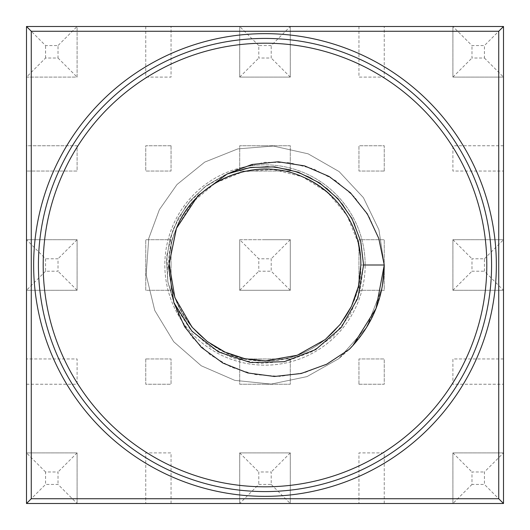 <?xml version="1.0" encoding="UTF-8"?>
<svg xmlns="http://www.w3.org/2000/svg" width="530" height="530" viewBox="0 0 530 530"><rect width="100%" height="100%" fill="white"/><g stroke="black" fill="none" stroke-linecap="round" stroke-linejoin="round"><path stroke-width="0.4" stroke-dasharray="2.65 1.99" d="M26.5 26.5L503.5 26.5L503.5 503.5L26.5 503.5L26.5 26.5L503.5 26.5L503.5 503.5L26.5 503.5L26.5 171.044L77.095 171.044L77.095 145.75L26.5 145.75L26.5 26.5L77.095 26.5L77.095 77.095L26.5 77.095L26.5 26.5L45.58 45.58L58.015 45.58L58.015 58.015L45.58 58.015L26.5 77.095L77.095 77.095L77.095 26.5L58.015 45.58M258.786 45.58L239.706 26.5L239.706 77.095L290.294 77.095L290.294 26.5L239.706 26.5L239.706 77.095L290.294 77.095L290.294 26.5L271.214 45.58L258.786 45.58L258.786 58.015L271.214 58.015L271.214 45.58M265 145.75L239.706 145.75L239.706 171.044L290.294 171.044L290.294 145.75L239.706 145.75L239.706 171.044L290.294 171.044L290.294 145.75L265 145.75M265 239.706L239.706 239.706L239.706 290.294L290.294 290.294L290.294 239.706L265 239.706M171.044 265L171.044 239.706L145.75 239.706L145.75 290.294L171.044 290.294L171.044 239.706L145.75 239.706L145.75 290.294L171.044 290.294L171.044 265M45.58 271.214L26.5 290.294L77.095 290.294L77.095 239.706L26.5 239.706L26.5 290.294L77.095 290.294L77.095 239.706L26.5 239.706L45.58 258.786L45.58 271.214L58.015 271.214L58.015 258.786L45.58 258.786M145.75 26.5L145.75 77.095L171.044 77.095L171.044 26.5L171.044 77.095L145.75 77.095L145.75 26.5M171.044 145.75L145.75 145.75L145.75 171.044L171.044 171.044L171.044 145.75L145.75 145.75L145.75 171.044L171.044 171.044L171.044 145.75M363.593 265L363.593 265C359.976 265 359.976 265 363.593 265C359.976 265 359.976 265 363.593 265L384.25 265L363.593 265C359.976 265 359.976 265 363.593 265C359.976 265 359.976 265 363.593 265L384.25 265L363.593 265C359.976 265 359.976 265 363.593 265C359.976 265 359.976 265 363.593 265L384.25 265L363.593 265C359.976 265 359.976 265 363.593 265C359.976 265 359.976 265 363.593 265L384.25 265C383.766 297.727 372.126 325.837 349.323 349.316L364.15 331.25L375.174 310.633L381.958 288.267L384.25 265L378.917 229.748L363.408 197.65L339.094 171.568L308.162 153.832L273.367 146.041L237.824 148.884L204.713 162.107L176.994 184.533L159.378 209.648L148.751 238.427L146.161 274.911L154.76 310.461L173.721 341.737L201.274 365.799L234.823 380.374L271.208 384.091L307.016 376.605L338.862 358.618L366.72 327.229L381.984 288.141L384.25 265L378.917 229.748L363.408 197.65L339.094 171.568L308.162 153.832L273.367 146.041L237.824 148.884L204.713 162.107L176.994 184.533L159.378 209.648L148.751 238.427L146.161 274.911L154.76 310.461L173.721 341.737L201.274 365.799L234.823 380.374L271.208 384.091L307.016 376.605L338.862 358.618L366.72 327.229L381.984 288.141L384.25 265L378.917 229.748L363.408 197.65L339.094 171.568L308.162 153.832L273.367 146.041L237.824 148.884L204.713 162.107L176.994 184.533L159.378 209.648L148.751 238.427L146.161 274.911L154.76 310.461L173.721 341.737L201.274 365.799L234.823 380.374L271.208 384.091L307.016 376.605L338.862 358.618L366.72 327.229L381.984 288.141L384.25 265L378.917 229.748L363.408 197.65L339.094 171.568L308.162 153.832L273.367 146.041L237.824 148.884L204.713 162.107L176.994 184.533L159.378 209.648L148.751 238.427L146.161 274.911L154.76 310.461L173.721 341.737L201.274 365.799L234.823 380.374L271.208 384.091L307.016 376.605L338.862 358.618L366.72 327.229L381.984 288.141L384.25 265L378.917 229.748L363.408 197.65L339.094 171.568L308.162 153.832L273.367 146.041L237.824 148.884L204.713 162.107L176.994 184.533L159.378 209.648L148.751 238.427L146.161 274.911L154.76 310.461L173.721 341.737L201.274 365.799L234.823 380.374L271.208 384.091L307.016 376.605L338.862 358.618L366.72 327.229L381.984 288.141L384.25 265L378.917 229.748L363.408 197.65L339.094 171.568L308.162 153.832L273.367 146.041L237.824 148.884L204.713 162.107L176.994 184.533L159.378 209.648L148.751 238.427L146.161 274.911L154.76 310.461L173.721 341.737L201.274 365.799L234.823 380.374L271.208 384.091L307.016 376.605L338.862 358.618L366.72 327.229L381.984 288.141L384.25 265L378.917 229.748L363.408 197.65L339.094 171.568L308.162 153.832L273.367 146.041L237.824 148.884L204.713 162.107L176.994 184.533L159.378 209.648L148.751 238.427L146.161 274.911L154.76 310.461L173.721 341.737L201.274 365.799L234.823 380.374L271.208 384.091L307.016 376.605L338.862 358.618L366.72 327.229L381.984 288.141L384.25 265L378.917 229.748L363.408 197.65L339.094 171.568L308.162 153.832L273.367 146.041L237.824 148.884L204.713 162.107L176.994 184.533L159.378 209.648L148.751 238.427L146.161 274.911L154.76 310.461L173.721 341.737L201.274 365.799L234.823 380.374L271.208 384.091L307.016 376.605L338.862 358.618L366.72 327.229L381.984 288.141L384.25 265L384.25 239.706L358.956 239.706L358.956 290.294L384.25 290.294L384.25 239.706L358.956 239.706L358.956 290.294L384.25 290.294L384.25 265L378.917 229.748L363.408 197.65L339.094 171.568L308.162 153.832L273.367 146.041L237.824 148.884L204.713 162.107L176.994 184.533L159.378 209.648L148.751 238.427L146.161 274.911L154.76 310.461L173.721 341.737L201.274 365.799L234.823 380.374L271.208 384.091L307.016 376.605L338.862 358.618L349.323 349.316L328.361 363.368L304.935 372.55L280.151 376.386L255.221 374.617L231.418 367.283L210.039 354.709L192.284 337.537L179.213 316.715L173.913 302.729L168.58 266.663L176.457 228.324L197.995 195.643L227.271 173.913L204.341 187.275L185.805 206.269L173.012 229.516L166.877 255.334L167.858 281.854L175.874 307.155L190.343 329.395L210.224 346.978L234.075 358.618L260.164 363.481L286.604 361.202L311.474 351.953L332.986 336.404L349.568 315.681L360.022 291.295L363.593 265L361.202 243.396L354.126 222.845L342.725 204.341L327.547 188.786L309.328 176.934L288.956 169.355L267.418 166.433L245.761 168.295L225.045 174.86L206.263 185.811L190.343 200.605L178.047 218.526L169.978 238.705L166.526 260.164L167.858 281.861L173.913 302.729L191.946 331.21L218.526 351.953L250.531 362.527L284.232 361.699L315.688 349.568L341.214 327.547L357.829 298.218L363.593 265C359.976 265 359.976 265 363.593 265L361.202 243.396L354.126 222.845L342.725 204.341L327.547 188.786L309.328 176.934L288.956 169.361L267.418 166.433L245.768 168.301L225.045 174.86L206.269 185.805L190.343 200.598L178.047 218.526L169.978 238.705L166.526 260.164L167.858 281.854L173.913 302.729M358.956 26.5L358.956 77.095L384.25 77.095L384.25 26.5L384.25 77.095L358.956 77.095L358.956 26.5M484.42 58.015L503.5 77.095L452.905 77.095L452.905 26.5L503.5 26.5L503.5 77.095L452.905 77.095L452.905 26.5L471.985 45.58L484.42 45.58L484.42 58.015L471.985 58.015L471.985 45.58M503.5 145.75L452.905 145.75L452.905 171.044L503.5 171.044L452.905 171.044L452.905 145.75L503.5 145.75M484.42 258.786L503.5 239.706L452.905 239.706L452.905 290.294L503.5 290.294L503.5 239.706L452.905 239.706L452.905 290.294L503.5 290.294L484.42 271.214L484.42 258.786L471.985 258.786L471.985 271.214L484.42 271.214M384.25 171.044L384.25 145.75L358.956 145.75L358.956 171.044L384.25 171.044L384.25 145.75L358.956 145.75L358.956 171.044L384.25 171.044M26.5 171.044L26.5 145.75L77.095 145.75L77.095 171.044L26.5 171.044M271.214 484.42L290.294 503.5L290.294 452.905L239.706 452.905L239.706 503.5L290.294 503.5L290.294 452.905L239.706 452.905L239.706 503.5L258.786 484.42L271.214 484.42L271.214 471.985L258.786 471.985L258.786 484.42M265 384.25L290.294 384.25L290.294 358.956L239.706 358.956L239.706 384.25L290.294 384.25L290.294 358.956L239.706 358.956L239.706 384.25L265 384.25M503.5 358.956L452.905 358.956L452.905 384.25L503.5 384.25L452.905 384.25L452.905 358.956L503.5 358.956M471.985 484.42L452.905 503.5L452.905 452.905L503.5 452.905L503.5 503.5L452.905 503.5L452.905 452.905L503.5 452.905L484.42 471.985L484.42 484.42L471.985 484.42L471.985 471.985L484.42 471.985M384.25 503.5L384.25 452.905L358.956 452.905L358.956 503.5L358.956 452.905L384.25 452.905L384.25 503.5M358.956 384.25L384.25 384.25L384.25 358.956L358.956 358.956L358.956 384.25L384.25 384.25L384.25 358.956L358.956 358.956L358.956 384.25M491.575 265A226.575 226.575 0 0 0 151.713 68.781A226.575 226.575 0 0 0 151.713 461.219A226.575 226.575 0 0 0 491.575 265M171.044 503.5L171.044 452.905L145.75 452.905L145.75 503.5L145.75 452.905L171.044 452.905L171.044 503.5M45.58 471.985L26.5 452.905L77.095 452.905L77.095 503.5L26.5 503.5L26.5 452.905L77.095 452.905L77.095 503.5L58.015 484.42L45.58 484.42L45.58 471.985L58.015 471.985L58.015 484.42M26.5 384.25L77.095 384.25L77.095 358.956L26.5 358.956L77.095 358.956L77.095 384.25L26.5 384.25M145.75 358.956L145.75 384.25L171.044 384.25L171.044 358.956L145.75 358.956L145.75 384.25L171.044 384.25L171.044 358.956L145.75 358.956M239.706 239.706L239.706 290.294L290.294 290.294L290.294 239.706L239.706 239.706L258.786 258.786L258.786 271.214L271.214 271.214L271.214 258.786L258.786 258.786M503.5 26.5L484.42 45.58M503.5 503.5L484.42 484.42M45.58 58.015L45.58 45.58M58.015 58.015L77.095 77.095M239.706 77.095L258.786 58.015M77.095 239.706L58.015 258.786M239.706 290.294L258.786 271.214M290.294 239.706L271.214 258.786M290.294 77.095L271.214 58.015M452.905 239.706L471.985 258.786M452.905 77.095L471.985 58.015M290.294 290.294L271.214 271.214M26.5 503.5L45.58 484.42M452.905 290.294L471.985 271.214M290.294 452.905L271.214 471.985M452.905 452.905L471.985 471.985M77.095 290.294L58.015 271.214M77.095 452.905L58.015 471.985M239.706 452.905L258.786 471.985M227.271 173.906L240.878 167.778A100.17 100.17 0 0 0 179.213 316.715A100.17 100.17 0 0 0 365.17 265A100.17 100.17 0 0 0 240.878 167.778L264.841 162.286L289.546 162.697L313.555 168.924L335.576 180.564L354.464 196.941L369.284 217.181L379.354 240.242L384.25 265L378.917 229.748L363.408 197.65L339.094 171.568L308.162 153.832L273.367 146.041L237.824 148.884L204.713 162.107L176.994 184.533L159.378 209.648L148.751 238.427L146.161 274.911L154.76 310.461L173.721 341.737L201.274 365.799L234.823 380.374L271.208 384.091L307.016 376.605L338.862 358.618L352.695 345.805M365.17 265A100.17 100.17 0 0 0 214.915 178.252A100.17 100.17 0 0 0 214.915 351.748A100.17 100.17 0 0 0 365.17 265M360.844 264.689L360.36 255.44M358.326 243.197L347.024 215.425L327.692 192.503L302.219 176.682L273.109 169.501L243.204 171.667L215.432 182.976L192.509 202.308L176.682 227.774M176.642 227.867L176.265 228.781M360.844 265C362.798 206.667 302.915 157.622 246.112 171.038C202.857 178.921 168.918 219.831 169.163 263.801C169.143 287.697 176.775 308.824 192.065 327.182C211.616 349.217 236.115 360.433 265.57 360.837C287.889 360.493 307.798 353.384 325.281 339.511C348.356 320.027 360.208 295.19 360.844 265C362.798 206.667 302.915 157.622 246.112 171.038C202.857 178.921 168.918 219.831 169.163 263.801C169.143 287.697 176.775 308.824 192.065 327.182C211.616 349.217 236.115 360.433 265.57 360.837C287.889 360.493 307.798 353.384 325.281 339.511C348.356 320.027 360.208 295.19 360.844 265C362.798 206.667 302.915 157.622 246.112 171.038C202.857 178.921 168.918 219.831 169.163 263.801C169.143 287.697 176.775 308.824 192.065 327.182C211.616 349.217 236.115 360.433 265.57 360.837C287.889 360.493 307.798 353.384 325.281 339.511C348.356 320.027 360.208 295.19 360.844 265C362.228 317.046 314.727 363.434 262.734 360.817C197.928 361.897 149.255 287.147 176.457 228.324"/><path stroke-width="0.79" d="M26.5 26.5L503.5 26.5L503.5 503.5L26.5 503.5L26.5 26.5L31.27 31.27L498.73 31.27L498.73 498.73L31.27 498.73L31.27 31.27M503.5 26.5L498.73 31.27M503.5 503.5L498.73 498.73M26.5 503.5L31.27 498.73M491.575 265A226.575 226.575 0 0 0 151.713 68.781A226.575 226.575 0 0 0 151.713 461.219A226.575 226.575 0 0 0 491.575 265A226.575 226.575 0 0 0 151.713 68.781A226.575 226.575 0 0 0 151.713 461.219A226.575 226.575 0 0 0 491.575 265M352.695 345.805L376.081 308.374L384.25 265L378.771 238.414L367.323 213.895L350.482 192.834L329.163 176.49L304.591 165.89L278.276 161.776L251.902 164.486L227.271 173.906L197.995 195.643L176.457 228.324L168.58 266.663L173.913 302.729L191.946 331.21L218.526 351.953L250.538 362.533L284.239 361.705L315.688 349.568L341.214 327.547L357.829 298.211L363.593 265L360.639 241.044L351.953 218.526L338.054 198.79L319.775 183.022L298.218 172.171L274.666 166.877L250.531 167.467L227.271 173.906M363.593 265C359.976 265 359.976 265 363.593 265L384.25 265C383.766 297.727 372.126 325.837 349.323 349.316L326.646 364.242L301.219 373.491L274.414 376.479L247.782 372.961L222.918 363.076L201.4 347.375L184.665 326.811L173.913 302.729M496.345 265A231.345 231.345 0 0 0 149.327 64.647A231.345 231.345 0 0 0 149.327 465.353A231.345 231.345 0 0 0 496.345 265M486.805 265A221.805 221.805 0 0 0 154.097 72.908A221.805 221.805 0 0 0 154.097 457.092A221.805 221.805 0 0 0 486.805 265M176.265 228.781L169.163 263.801L174.86 297.569L192.065 327.182L207.217 341.466L225.098 352.139L244.853 358.697L265.57 360.837L297.244 355.252L325.281 339.511L340.247 324.36L351.496 306.28L358.479 286.16L360.844 265C361.294 227.615 337.531 191.449 303.034 177.027C256.076 155.237 195 179.981 176.457 228.324M360.36 255.44L358.326 243.197"/></g></svg>

